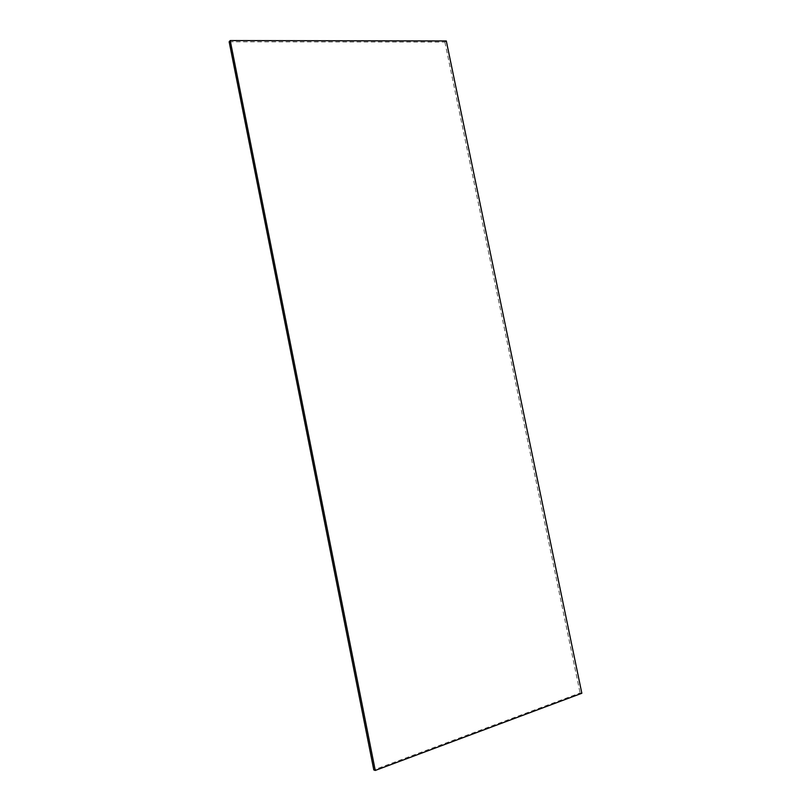 <?xml version="1.0" encoding="UTF-8"?>
<svg xmlns="http://www.w3.org/2000/svg" width="811" height="811" viewBox="0 0 811 811"><rect width="100%" height="100%" fill="white"/><g stroke="black" fill="none" stroke-linecap="round" stroke-linejoin="round"><path stroke-width="0.61" stroke-dasharray="4.05 3.04" d="M581.842 693.273L580.088 692.979L373.8 769.923M229.158 41.797L444.884 42.071L446.303 40.955M444.884 42.071L580.088 692.979"/><path stroke-width="1.22" d="M230.223 40.55L229.158 41.797L373.8 769.923L375.25 770.45L581.842 693.273L446.303 40.955L230.223 40.55L375.25 770.45"/></g></svg>
